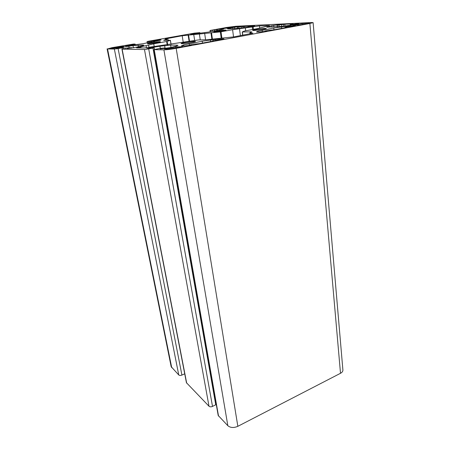 <?xml version="1.0" encoding="UTF-8"?>
<svg xmlns="http://www.w3.org/2000/svg" width="450" height="450" viewBox="0 0 450 450"><rect width="100%" height="100%" fill="white"/><g stroke="black" fill="none" stroke-linecap="round" stroke-linejoin="round"><path stroke-width="0.67" d="M170.325 40.309L167.13 41.4L153.731 43.819L136.597 47.863L144.101 48.004L198.489 39.932L206.308 39.774L233.938 36.872L252.934 33.142L249.829 32.923L251.814 31.866L242.229 31.973L244.507 30.999L257.029 28.704L269.528 25.504L259.453 25.898L232.594 29.7L220.326 31.877L182.188 35.752L165.195 38.931L166.871 39.066L163.671 40.286L170.325 40.309M193.618 44.218L199.356 43.661L213.502 41.034L212.417 40.837L213.553 40.528L221.226 39.6L223.982 38.852L215.393 39.352L202.236 41.22L183.667 44.899L181.389 45.883L183.757 46.074L191.351 45.146L190.024 44.938L193.618 44.218M293.754 24.3L290.205 24.536L293.096 23.861L284.827 24.261L277.284 25.189L280.367 24.48L271.789 25.672L266.664 27.186L282.459 26.353L294.801 24.598L298.822 23.687L297.827 23.631L293.754 24.3L293.799 24.778M268.222 30.403L274.005 29.807L286.481 27.489L284.934 27.383L285.812 27.146L295.431 25.65L286.239 26.286L273.78 28.052L257.743 31.253L256.472 31.922L259.577 32.034L266.957 31.112L265.118 31.022L268.222 30.403M248.271 26.561L250.836 25.914L237.42 27.073L240.441 26.421L232.723 27.495L227.419 28.929L240.407 28.198L251.482 26.623L254.683 25.729L248.271 26.561L248.338 27.141M120.836 46.384L110.486 48.324L114.362 48.251L123.924 46.558L120.836 46.384L120.971 47.081M164.672 48.909L167.664 49.151L182.644 46.744L175.657 46.879L164.706 49.112M236.244 26.679L233.286 26.73L222.351 28.446L228.279 28.091L236.244 26.679M307.592 23.608L309.381 23.124L303.846 23.293L293.152 25.217L299.987 24.93L307.592 23.608M118.103 48.578L114.356 49.044L107.539 48.938L112.033 47.661L133.504 44.049L135.124 44.066L127.879 45.101L124.942 45.816L126.073 45.872L142.386 43.813L160.481 40.213L161.061 39.932L159.356 39.848L148.804 41.608L147.043 41.597L148.674 41.203L194.445 33.137L199.879 32.642L192.96 33.621L190.592 34.2L192.043 34.211L208.018 32.169L218.531 30.308L224.004 28.845L221.822 28.811L210.037 30.476L226.659 27.456L235.901 26.269L311.372 22.528L313.11 22.624L309.876 23.496L176.186 48.352C170.865 49.292 166.776 49.787 163.912 49.849L153.951 49.635L160.262 48.313L164.672 47.987L160.132 48.966L169.999 47.61L175.691 46.294L178.026 45.309L176.934 45.135L170.623 45.129L159.924 46.226L149.529 47.874L146.751 48.791L154.266 47.897L144.484 49.534L121.933 49.134L127.806 47.953L131.541 47.655L127.299 48.527L136.035 47.318L143.207 45.591L143.927 45.236L143.156 45.113L132.986 45.568L116.325 48.33L123.233 47.582L118.103 48.578L181.918 375.081C180.562 375.593 179.511 375.553 178.751 374.963L171.169 366.677L107.1 48.853M265.174 28.406C261.821 28.508 252.354 30.021 252.692 30.403C252.388 31.022 266.738 29.014 266.321 28.496L265.174 28.406M194.676 41.304C191.627 41.288 180.675 43.087 181.074 43.549C180.793 44.241 195.969 41.996 195.486 41.417L194.676 41.304M159.868 41.681C157.388 41.659 147.133 43.341 147.504 43.712C147.257 44.274 160.875 42.216 160.442 41.76L159.868 41.681M225.236 30.032C222.452 30.111 213.508 31.545 213.829 31.866C213.57 32.372 226.446 30.51 226.063 30.094L225.236 30.032M313.11 22.624L342.894 370.012C342.951 371.301 342.157 372.397 340.504 373.292L237.842 426.319C233.803 428.046 230.473 427.849 227.846 425.723L218.194 415.463L153.951 49.635M216.264 404.483L212.513 406.418C211.061 407.008 209.891 406.952 208.997 406.238L186.435 382.708L121.933 49.134M184.719 373.815L181.918 375.081M171.011 44.303L170.359 40.348M167.698 44.786L167.13 41.4M167.192 44.854L166.635 41.507M154.215 46.586L153.731 43.819M148.978 47.486L148.528 44.955M146.492 47.818L146.115 45.714M140.94 47.97L140.743 46.884M139.882 47.959L139.719 47.07M252.146 33.452L252.096 33.064M251.533 33.598L251.471 33.081M250.318 32.619L250.211 31.719M242.786 35.235L242.376 31.984M212.737 41.175L212.692 40.871M223.301 39.15L223.251 38.762M222.024 39.443L221.934 38.784M292.404 25.009L292.348 24.474M290.655 25.279L290.582 24.559M285.007 26.027L284.827 24.261M283.652 26.201L283.472 24.435M281.818 26.432L281.649 24.767M279.113 26.73L278.944 25.11M277.459 26.876L277.284 25.189M285.351 27.698L285.322 27.411M294.463 25.988L294.424 25.577M293.006 26.274L292.944 25.644M244.266 27.703L244.086 26.241M243.067 27.861L242.888 26.398M241.352 28.08L241.178 26.702M238.95 28.378L238.776 27.006M237.606 28.524L237.42 27.073M234.714 28.749L234.512 27.18M232.898 28.828L232.723 27.495M119.79 47.289L119.638 46.536M113.332 48.398L113.192 47.672M233.347 27.191L233.286 26.73M228.285 28.086L228.189 27.388M308.469 23.428L308.441 23.068M303.936 24.283L303.846 23.293M302.518 24.547L302.423 23.473M114.356 49.044L178.751 374.963M107.539 48.938L171.726 367.701M133.971 44.348L134.1 45.045M131.4 44.803L131.507 45.371M130.196 44.955L130.303 45.517M129.071 44.955L129.201 45.641M127.879 45.101L128.002 45.759M160.251 39.831L160.329 40.264M159.356 39.848L159.469 40.528M153.686 40.866L153.844 41.782M151.194 41.304L151.352 42.221M148.804 41.608L148.984 42.643M147.263 41.625L147.493 42.907M198.951 32.867L199.041 33.474M196.633 33.277L196.712 33.773M195.458 33.429L195.531 33.913M194.13 33.474L194.22 34.054M192.96 33.621L193.039 34.155M222.851 28.766L222.924 29.301M221.822 28.811L221.929 29.61M216.731 29.728L216.855 30.606M214.481 30.122L214.605 30.999M212.141 30.426L212.282 31.416M210.358 30.499L210.532 31.725M164.312 40.393L164.244 39.999M166.489 40.365L166.32 39.347M168.131 40.343L167.788 38.295M183.201 42.131L182.188 35.752M189.067 41.108L188.117 34.999M189.501 41.057L188.556 34.982M194.642 40.416L193.742 34.487M200.244 39.864L199.333 33.773M205.594 39.786L204.643 33.261M211.888 39.307L210.994 33.047M212.428 39.246L211.539 32.991M221.192 38.171L220.326 31.877M221.889 38.093L221.029 31.77M233.539 36.945L232.594 29.7M240.396 35.674L239.507 28.654M245.7 30.763L245.351 27.906M252.579 29.514L252.259 26.859M253.423 29.357L253.108 26.707M259.712 28.159L259.453 25.898M268.751 25.779L268.718 25.459M215.393 39.352L215.505 40.168M190.204 45.349L190.142 44.961M182.064 46.057L181.98 45.517M183.853 46.074L183.667 44.899M189.428 45.473L189.141 43.627M202.511 43.076L202.236 41.22M210.662 41.563L210.431 39.971M273.701 25.324L273.887 27.062M296.471 24.289L296.421 23.805M297.861 24.013L297.827 23.631M267.817 27.321L267.739 26.623M271.952 27.146L271.789 25.672M286.239 26.286L286.318 27.056M265.337 31.387L265.298 31.033M256.742 32.046L256.702 31.736M257.839 32.085L257.743 31.253M262.378 31.793L262.192 30.189M273.971 29.812L273.78 28.052M281.571 28.401L281.413 26.893M228.752 28.372L228.836 29.003M249.756 26.916L249.705 26.488M250.993 26.707L250.948 26.331M253.491 26.258L253.446 25.886M254.717 26.01L254.683 25.729M175.849 48.06L175.657 46.879M177.334 47.784L177.154 46.693M309.876 23.496L340.504 373.292M176.186 48.352L237.842 426.319M163.912 49.849L227.846 425.723M154.237 49.691L218.526 416.087M164.025 48.161L164.104 48.606M176.934 45.135L177.041 45.804M170.623 45.129L171 47.419M164.649 45.641L165.127 48.459M159.924 46.226L160.284 48.313M151.864 47.453L151.948 47.936M149.529 47.874L149.614 48.352M152.983 48.234L215.747 404.837M148.731 49.011L212.513 406.418M144.484 49.534L208.997 406.238M122.13 49.174L186.683 383.164M130.916 47.812L130.984 48.167M143.156 45.113L143.241 45.579M138.111 45.113L138.431 46.862M132.986 45.568L133.403 47.784M128.818 46.091L129.133 47.745M121.562 47.188L121.641 47.582M119.419 47.571L119.492 47.942M121.995 47.886L122.214 49.005M171.073 44.297L170.415 40.32M249.947 33.907L249.829 32.923M212.473 41.226L212.417 40.837M290.284 25.335L290.205 24.536M277.29 26.893L277.11 25.177M284.974 27.771L284.934 27.383M248.074 27.18L247.995 26.544M237.482 28.536L237.291 27.062M135.276 44.893L135.124 44.066M154.389 41.681L154.226 40.731M147.285 42.947L147.043 41.597M199.986 33.356L199.879 32.642M217.294 30.527L217.17 29.621M210.229 31.781L210.037 30.476M242.64 35.263L242.229 31.973M167.085 40.359L166.871 39.066M190.086 45.366L190.024 44.938M265.162 31.416L265.118 31.022M164.762 48.516L164.672 47.987M154.53 49.41L154.266 47.897M131.619 48.071L131.541 47.655M123.452 48.729L123.233 47.582"/></g></svg>
